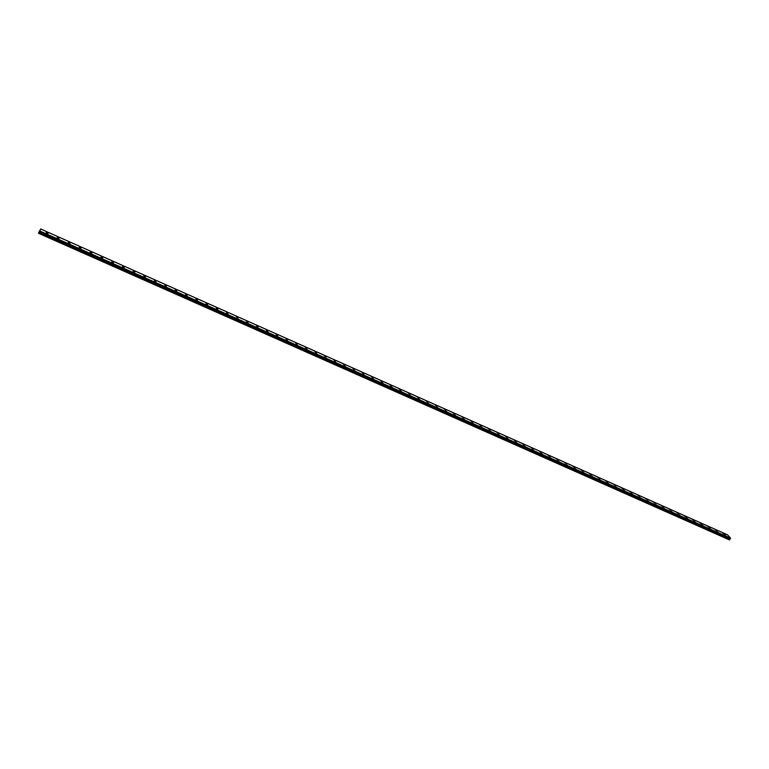 <?xml version="1.0" encoding="UTF-8"?>
<svg xmlns="http://www.w3.org/2000/svg" width="769" height="769" viewBox="0 0 769 769"><rect width="100%" height="100%" fill="white"/><g stroke="black" fill="none" stroke-linecap="round" stroke-linejoin="round"><path stroke-width="1.15" d="M46.361 232.027L48.447 232.94M47.543 232.257L48.351 232.988L47.265 232.699L46.457 231.969L47.543 232.257M57.425 236.948L59.501 237.861M58.598 237.179L59.405 237.909L58.338 237.631L57.531 236.9L58.598 237.179M68.431 241.851L70.498 242.754M69.585 242.072L70.402 242.812L69.345 242.533L68.528 241.793L69.585 242.072M79.38 246.714L81.427 247.628M80.514 246.936L81.331 247.676L79.476 246.666L80.514 246.936M90.252 251.559L92.29 252.463M91.376 251.771L92.193 252.511L90.348 251.501L91.376 251.771M101.075 256.365L103.094 257.279M102.171 256.577L102.998 257.327L102.171 256.577M111.832 261.152L113.831 262.056M112.918 261.364L113.745 262.114L112.918 261.364M122.521 265.911L124.52 266.814M123.598 266.122L124.424 266.872L123.598 266.122M133.162 270.64L135.133 271.544M134.21 270.842L135.046 271.601L134.21 270.842M143.726 275.35L145.697 276.254M144.774 275.542L145.61 276.302L144.774 275.542M154.242 280.022L156.203 280.925M155.271 280.224L156.107 280.973L155.271 280.224M164.701 284.674L166.642 285.578M165.71 284.866L166.556 285.626L165.71 284.866M175.092 289.298L177.024 290.201M176.091 289.49L176.937 290.249L176.091 289.49M185.435 293.902L187.357 294.806M186.415 294.085L187.271 294.854L186.415 294.085M195.71 298.478L197.623 299.381M196.681 298.66L197.537 299.429L196.681 298.66M205.938 303.024L207.832 303.928M206.89 303.207L207.755 303.976L206.89 303.207M216.108 307.542L217.992 308.456M217.041 307.725L217.906 308.494L217.041 307.725M226.297 311.993L228.008 312.993M236.266 316.52L238.14 317.424M237.179 316.693L238.054 317.472L237.179 316.693M246.272 320.971L248.127 321.875M247.166 321.134L248.041 321.913L247.166 321.134M256.212 325.393L258.057 326.296M257.106 325.556L257.98 326.344L257.106 325.556M266.103 329.795L267.939 330.699M266.978 329.959L267.862 330.737L266.978 329.959M275.936 334.169L277.772 335.073M276.802 334.332L277.686 335.121L276.802 334.332M285.722 338.523L287.539 339.427M286.577 338.677L287.462 339.475L286.577 338.677M295.45 342.849L297.267 343.762M296.286 343.003L297.19 343.801L296.286 343.003M305.13 347.155L306.927 348.059M305.956 347.309L306.86 348.107L305.956 347.309M314.752 351.433L316.472 352.385M324.326 355.701L326.037 356.653M325.133 355.845L326.037 356.643L325.133 355.845M333.852 359.93L335.553 360.882M343.32 364.15L345.012 365.102M344.099 364.295L345.021 365.102L344.099 364.295M352.74 368.341L354.432 369.293M362.112 372.504L363.795 373.455M371.427 376.656L373.176 377.569M372.177 376.791L373.109 377.608L372.177 376.791M380.703 380.78L382.443 381.693M381.443 380.915L382.376 381.732L381.443 380.915M389.921 384.885L391.652 385.798M390.652 385.019L391.584 385.836L390.652 385.019M399.092 388.96L400.822 389.883M399.813 389.095L400.755 389.921L399.813 389.095M408.224 393.026L409.944 393.939M408.925 393.161L409.877 393.978L408.925 393.161M417.365 397.025L419.009 397.986M426.334 401.082L428.035 402.004M427.016 401.207L427.977 402.033L427.016 401.207M435.312 405.08L437.013 405.994M435.994 405.205L436.955 406.032L435.994 405.205M444.251 409.05L445.943 409.973M444.915 409.175L445.885 410.012L444.915 409.175M453.143 413.011L454.825 413.933M453.797 413.136L454.767 413.962L453.797 413.136M461.986 416.942L463.669 417.865M462.63 417.067L463.611 417.903L462.63 417.067M470.782 420.864L472.454 421.787M471.426 420.979L472.397 421.816L471.426 420.979M479.529 424.757L481.211 425.68M480.164 424.873L481.144 425.709L480.164 424.873M488.238 428.631L489.911 429.554M488.863 428.746L489.853 429.592L488.863 428.746M496.909 432.486L498.572 433.408M497.524 432.601L498.514 433.447L497.524 432.601M505.521 436.321L507.184 437.244M506.137 436.436L507.127 437.282L506.137 436.436M514.096 440.137L515.749 441.07M514.701 440.252L515.701 441.098L514.701 440.252M522.632 443.934L524.285 444.867M523.228 444.04L524.227 444.895L523.228 444.04M531.119 447.712L532.763 448.644M531.706 447.818L532.715 448.673L531.706 447.818M539.569 451.47L541.203 452.403M540.146 451.576L541.155 452.432L540.146 451.576M547.97 455.21L549.604 456.142M548.537 455.315L549.556 456.171L548.537 455.315M556.333 458.93L557.967 459.862M556.891 459.035L557.909 459.891L556.891 459.035M564.648 462.63L566.282 463.563M565.205 462.736L566.224 463.592L565.205 462.736M572.924 466.312L574.549 467.254M573.472 466.418L574.501 467.273L573.472 466.418M581.162 469.974L582.787 470.916M581.7 470.08L582.739 470.945L581.7 470.08M589.362 473.627L590.928 474.588M597.561 477.222L599.128 478.193M605.626 480.865L607.241 481.807M606.145 480.961L607.193 481.827L606.145 480.961M613.749 484.432L615.306 485.402M621.775 488.007L623.342 488.978M629.773 491.564L631.33 492.535M637.684 495.13L639.279 496.072M638.174 495.226L639.241 496.101L638.174 495.226M645.643 498.629L647.2 499.6M653.477 502.157L655.073 503.109M653.958 502.253L655.034 503.128L653.958 502.253M661.321 505.646L662.907 506.598M661.792 505.742L662.868 506.617L661.792 505.742M669.117 509.116L670.703 510.068M669.588 509.213L670.664 510.087L669.588 509.213M676.883 512.567L678.431 513.548M684.612 516.009L686.188 516.96M685.064 516.095L686.15 516.989L685.064 516.095M692.302 519.431L693.878 520.392M692.744 519.517L693.84 520.411L692.744 519.517M699.953 522.833L701.491 523.814M707.567 526.227L709.143 527.188M708.009 526.313L709.105 527.207L708.009 526.313M715.141 529.601L716.718 530.562M715.574 529.687L716.679 530.581L715.574 529.687M722.687 532.955L724.263 533.917M723.12 533.042L724.225 533.936L723.12 533.042M45.688 233.094L47.784 234.007M46.871 233.324L47.688 234.064L46.592 233.776L45.784 233.036L46.871 233.324M56.8 238.034L58.886 238.948M57.973 238.265L58.79 239.005L56.896 237.986L57.973 238.265M67.855 242.946L69.921 243.86M69.008 243.177L69.825 243.917L67.951 242.898L69.008 243.177M78.842 247.839L80.899 248.743M79.986 248.051L80.803 248.8L78.938 247.781L79.986 248.051M89.771 252.693L91.809 253.597M90.886 252.905L91.713 253.655L90.684 253.386L89.867 252.636L90.886 252.905M100.633 257.519L102.652 258.432M101.739 257.73L102.565 258.48L100.729 257.471L101.739 257.73M111.428 262.325L113.447 263.229M112.524 262.527L113.351 263.277L112.524 262.527M122.165 267.093L124.165 268.006M123.242 267.304L124.078 268.054L123.242 267.304M132.845 271.841L134.835 272.755M133.902 272.043L134.738 272.803L133.902 272.043M143.467 276.561L145.437 277.465M144.505 276.763L145.351 277.522L144.505 276.763M154.021 281.252L155.982 282.165M155.05 281.454L155.896 282.213L155.05 281.454M164.518 285.924L166.469 286.827M165.527 286.116L166.373 286.875L165.527 286.116M174.957 290.557L176.889 291.47M175.957 290.749L176.803 291.518L175.957 290.749M185.329 295.171L187.261 296.084M186.319 295.363L187.175 296.132L186.319 295.363M195.653 299.766L197.575 300.669M196.624 299.948L197.489 300.717L196.624 299.948M205.919 304.322L207.822 305.235M206.871 304.505L207.736 305.283L206.871 304.505M216.127 308.859L218.021 309.772M217.069 309.042L217.935 309.82L217.069 309.042M226.355 313.329L228.076 314.329M236.371 317.866L238.246 318.77M237.285 318.039L238.159 318.818L237.285 318.039M246.407 322.326L248.272 323.23M247.31 322.49L248.185 323.278L247.31 322.49M256.385 326.767L258.24 327.671M257.279 326.931L258.163 327.719L257.279 326.931M266.314 331.179L268.16 332.083M267.199 331.343L268.083 332.131L267.199 331.343M276.186 335.563L278.022 336.476M277.051 335.726L277.945 336.524L277.051 335.726M286.01 339.936L287.837 340.84M286.866 340.09L287.76 340.888L286.866 340.09M295.777 344.272L297.593 345.185M296.613 344.425L297.516 345.223L296.613 344.425M305.485 348.588L307.302 349.501M306.322 348.742L307.225 349.549L306.322 348.742M315.146 352.884L316.953 353.798M315.963 353.038L316.876 353.836L315.963 353.038M324.758 357.162L326.479 358.114M334.39 361.363L336.024 362.362M344.599 365.784L345.521 366.592L344.599 365.784M343.82 365.631L345.521 366.592M353.279 369.831L354.97 370.793M362.68 374.013L364.371 374.974M372.033 378.175L373.782 379.088M372.782 378.31L373.715 379.127L372.782 378.31M381.337 382.308L383.087 383.231M382.078 382.453L383.01 383.27L382.078 382.453M390.594 386.423L392.334 387.345M391.325 386.557L392.267 387.384L391.325 386.557M399.793 390.517L401.533 391.44M400.514 390.652L401.466 391.479L400.514 390.652M408.954 394.593L410.684 395.506M409.666 394.718L410.617 395.545L409.666 394.718M418.067 398.64L419.778 399.563M418.759 398.765L419.72 399.601L418.759 398.765M427.122 402.668L428.775 403.629M436.138 406.676L437.849 407.599M436.821 406.801L437.782 407.637L436.821 406.801M445.107 410.665L446.808 411.588M445.78 410.79L446.741 411.617L445.78 410.79M454.027 414.626L455.719 415.558M454.69 414.751L455.661 415.587L454.69 414.751M462.9 418.576L464.591 419.499M463.553 418.692L464.524 419.538L463.553 418.692M471.724 422.498L473.416 423.431M472.368 422.614L473.348 423.459L472.368 422.614M480.51 426.401L482.192 427.333M481.144 426.516L482.134 427.362L481.144 426.516M489.247 430.284L490.92 431.217M489.872 430.4L490.862 431.246L489.872 430.4M497.937 434.149L499.61 435.081M498.562 434.264L499.552 435.119L498.562 434.264M506.588 437.994L508.251 438.926M507.194 438.109L508.194 438.964L507.194 438.109M515.192 441.819L516.855 442.752M515.797 441.935L516.797 442.79L515.797 441.935M523.804 445.597L525.41 446.558M532.263 449.413L533.917 450.346M532.85 449.519L533.859 450.384L532.85 449.519M540.742 453.181L542.385 454.114M541.318 453.287L542.337 454.152L541.318 453.287M549.172 456.93L550.815 457.872M549.739 457.036L550.758 457.901L549.739 457.036M557.554 460.66L559.198 461.602M558.121 460.766L559.14 461.631L558.121 460.766M565.955 464.341L567.541 465.312M574.203 468.061L575.837 469.003M574.751 468.167L575.789 469.032L574.751 468.167M582.469 471.733L584.094 472.675M583.008 471.839L584.046 472.704L583.008 471.839M590.688 475.386L592.313 476.338M591.226 475.492L592.265 476.357L591.226 475.492M598.868 479.029L600.483 479.971M599.397 479.125L600.445 480L599.397 479.125M607.01 482.644L608.625 483.595M607.529 482.74L608.577 483.614L607.529 482.74M615.104 486.248L616.671 487.219M623.169 489.824L624.774 490.776M623.669 489.93L624.726 490.805L623.669 489.93M631.186 493.39L632.791 494.342M631.685 493.487L632.743 494.371L631.685 493.487M639.212 496.918L640.769 497.899M647.104 500.475L648.7 501.426M647.594 500.571L648.661 501.446L647.594 500.571M655.005 503.983L656.563 504.964M662.868 507.482L664.464 508.434M663.339 507.578L664.426 508.463L663.339 507.578M670.731 510.943L672.289 511.914M678.518 514.403L680.065 515.384M686.227 517.873L687.813 518.825M686.688 517.96L687.774 518.854L686.688 517.96M693.936 521.295L695.522 522.257M694.388 521.382L695.484 522.276L694.388 521.382M701.616 524.708L703.193 525.669M702.059 524.794L703.154 525.688L702.059 524.794M709.249 528.101L710.835 529.072M709.691 528.197L710.796 529.091L709.691 528.197M716.852 531.485L718.39 532.465M724.417 534.849L725.994 535.81M724.84 534.936L725.955 535.83L724.84 534.936M729.762 539.194L730.55 538.117L727.541 534.83L40.709 229.008L38.45 233.257L729.694 539.732L729.762 539.194L38.883 232.296M730.55 538.117L39.498 230.835M730.185 538.752L39.152 231.652M730.156 538.781L39.132 231.69M729.55 539.953L38.488 233.161M730.55 538.156L39.479 230.873M730.54 538.194L39.459 230.921M730.502 538.387L39.363 231.133M730.492 538.463L39.325 231.209M730.377 538.646L39.219 231.45M730.319 538.684L39.2 231.507M729.973 538.858L39.075 231.853M729.877 538.944L39.017 231.988M729.81 539.05L38.95 232.132M729.714 539.655L38.652 232.786M729.694 539.732L38.613 232.863"/></g></svg>
